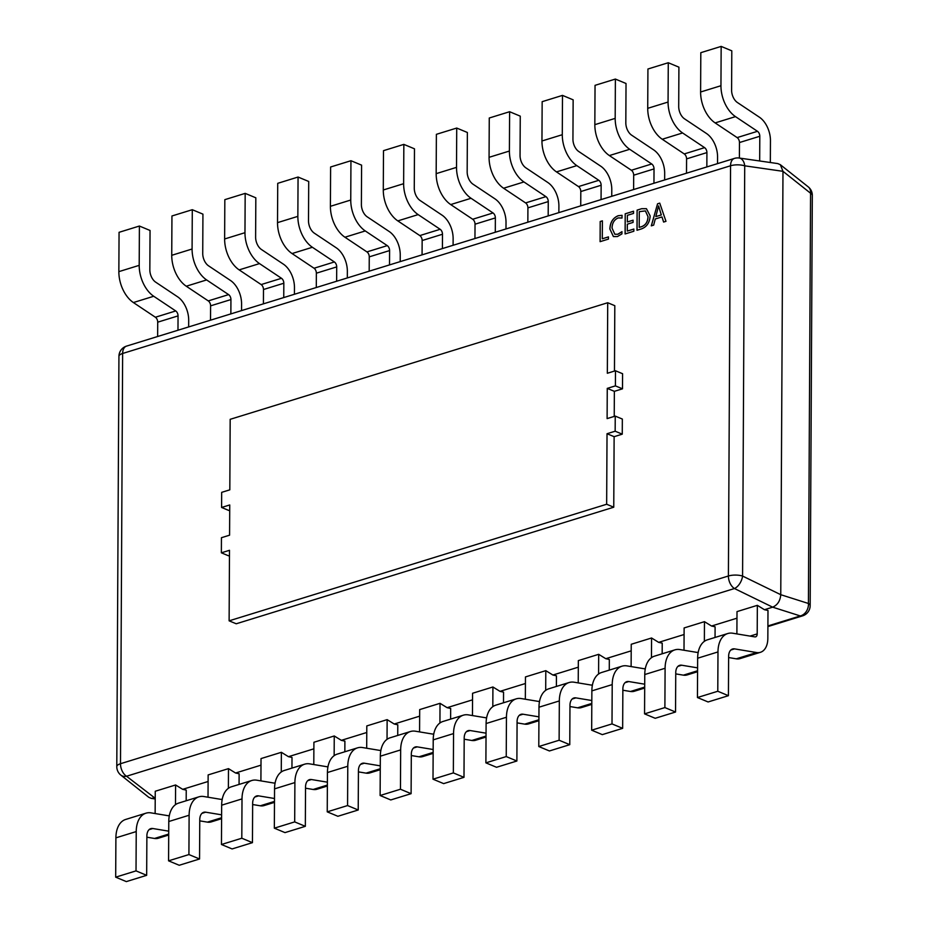 <?xml version="1.0" encoding="UTF-8"?>
<svg xmlns="http://www.w3.org/2000/svg" width="928" height="928" viewBox="0 0 928 928"><rect width="100%" height="100%" fill="white"/><g stroke="black" fill="none" stroke-linecap="round" stroke-linejoin="round"><path stroke-width="1.39" d="M607.712 302.737L230.179 419.317L229.819 489.845L221.676 492.35L221.595 507.465L229.738 504.96L229.576 535.189L221.444 537.695L221.363 552.81L229.494 550.292L229.123 620.832L236.222 623.778L613.756 507.21L614.127 436.682L607.028 433.724L615.16 431.207L615.241 416.104L607.109 418.609L607.26 388.38L615.403 385.874L615.484 370.759L607.341 373.265L607.712 302.737L614.812 305.695L614.464 371.072M229.123 620.832L606.657 504.252L607.028 433.724M606.657 504.252L613.756 507.21M608.443 236.884L608.432 239.088L600.091 241.663L600.196 221.514L602.388 220.841L602.295 238.786L608.443 236.884M633.847 229.042L633.836 231.246L625.101 233.949L625.205 213.8L633.546 211.224L633.534 213.428L627.374 215.331L627.34 221.966L633.093 220.191L633.082 222.407L627.328 224.182L627.293 231.06L633.847 229.042M659.738 203.128L665.979 221.328L663.601 222.059L661.977 216.92L655.261 218.985L653.672 225.121L651.294 225.852L657.558 203.812L659.738 203.128M641.434 228.903L637.002 230.272L637.107 210.122L641.7 208.696L646.433 208.696L650.157 215.899C649.704 222.592 646.793 226.931 641.434 228.903M621.946 231.675L621.934 233.879L617.445 236.559L613.396 236.57L609.87 228.972C610.16 222.314 612.944 217.894 618.199 215.714L622.027 215.331L622.015 218.034L618.21 217.918C614.22 219.646 612.167 223.045 612.051 228.126L614.812 234.239L617.758 234.25L621.946 231.675M221.363 552.81L228.462 555.768L229.471 555.454M221.595 507.465L228.694 510.423L229.703 510.11M614.232 416.405L614.359 391.338L622.502 388.82L622.584 373.717L615.484 370.759M614.127 436.682L622.259 434.165L622.34 419.05L615.241 416.104M767.908 625.948L800.307 615.948A10.8 8.886 -72.4 0 0 808.416 603.478L810.562 193.233A10.8 3.874 -179.7 0 1 812.313 195.367A10.8 10.8 0 0 0 808.23 186.864A10.8 7.818 128.5 0 1 810.562 193.233L782.977 171.32L744.72 165.822A10.8 7.053 -81.8 0 0 739.187 158.027L777.757 163.583L780.32 164.685L782.977 171.32L780.761 594.697C780.228 600.892 777.525 605.044 772.653 607.167L764.44 609.708L757.352 605.334L737.006 611.61L736.89 633.917M155.22 797.813L151.334 798.405L148.782 797.303L120.86 775.124A10.8 7.818 -51.5 0 0 126.544 776.237L155.22 798.312M208.104 781.492L182.688 789.334L175.589 784.972L155.254 791.248L155.138 813.543M260.988 765.159L235.573 773.012L228.485 768.639L208.139 774.915L208.023 797.222M313.873 748.826L288.457 756.68L281.37 752.306L261.023 758.582L260.907 780.889M366.769 732.494L341.342 740.347L334.254 735.974L313.908 742.261L313.792 764.556M419.653 716.161L394.226 724.014L387.138 719.641L366.804 725.928L366.688 748.223M472.538 699.84L447.122 707.681L440.023 703.32L419.688 709.595L419.572 731.902M525.422 683.507L500.006 691.36L492.919 686.987L472.572 693.262L472.456 715.569M578.318 667.174L552.891 675.027L545.803 670.654L525.457 676.93L525.341 699.236M631.202 650.841L605.775 658.694L598.688 654.321L578.341 660.608L578.225 682.904M684.087 634.52L658.66 642.362L651.572 637.988L631.237 644.276L631.121 666.571M736.971 618.187L711.556 626.029L704.456 621.667L684.122 627.943L684.006 650.25M764.44 609.708L767.99 610.473L767.839 638.336A20.509 12.609 -107.2 0 1 760.415 652.314A20.509 12.609 -107.2 0 1 756.598 652.546L734.547 648.881A10.8 6.635 72.8 0 0 732.54 649.008A10.8 6.635 72.8 0 0 728.631 656.363L728.422 695.687L708.087 701.962L697.438 697.531L717.785 691.256L728.422 695.687M711.556 626.029L715.105 626.806L715.047 637.455M658.66 642.362L662.221 643.139L662.163 653.788M605.775 658.694L609.325 659.46L609.278 670.12M552.891 675.027L556.44 675.793L556.382 686.453M500.006 691.36L503.556 692.126L503.498 702.786M447.122 707.681L450.672 708.458L450.614 719.107M394.226 724.014L397.787 724.791L397.729 735.44M341.342 740.347L344.891 741.112L344.845 751.773M288.457 756.68L292.007 757.445L291.949 768.106M235.573 773.012L239.122 773.778L239.064 784.427M182.688 789.334L186.238 790.111L186.18 800.76M168.722 831.163L152.795 828.518A10.8 6.635 72.8 0 0 150.788 828.634A10.8 6.635 72.8 0 0 146.879 836L146.67 875.324L126.336 881.6L115.687 877.169L136.022 870.882L146.67 875.324M169.29 815.898L151.02 812.87A26.993 16.588 72.8 0 0 146.009 813.172A26.993 16.588 72.8 0 0 136.23 831.569L136.022 870.882M146.009 813.172L125.674 819.447A26.993 16.588 72.8 0 0 115.896 837.845L115.687 877.169M175.589 784.972L175.485 804.657M168.71 835.026L158.317 838.228A20.509 12.609 -107.2 0 1 154.512 838.46L146.868 837.195M221.618 814.83L205.68 812.186A10.8 6.635 72.8 0 0 203.673 812.313A10.8 6.635 72.8 0 0 199.764 819.668L199.555 858.992L179.22 865.267L168.571 860.836L188.918 854.56L199.555 858.992M222.175 799.565L203.905 796.537A26.993 16.588 72.8 0 0 198.894 796.839A26.993 16.588 72.8 0 0 189.115 815.236L188.918 854.56M198.894 796.839L178.559 803.114A26.993 16.588 72.8 0 0 168.78 821.524L168.571 860.836M228.485 768.639L228.381 788.324M221.595 818.693L211.201 821.906A20.509 12.609 -107.2 0 1 207.396 822.127L199.764 820.862M274.502 798.498L258.564 795.864A10.8 6.635 72.8 0 0 256.557 795.98A10.8 6.635 72.8 0 0 252.648 803.335L252.451 842.659L232.104 848.934L221.456 844.503L241.802 838.228L252.451 842.659M275.059 783.232L256.801 780.204A26.993 16.588 72.8 0 0 251.79 780.506A26.993 16.588 72.8 0 0 242.011 798.904L241.802 838.228M251.79 780.506L231.443 786.782A26.993 16.588 72.8 0 0 221.664 805.191L221.456 844.503M281.37 752.306L281.265 771.992M274.479 802.36L264.086 805.574A20.509 12.609 -107.2 0 1 260.281 805.794L252.648 804.53M327.387 782.176L311.448 779.532A10.8 6.635 72.8 0 0 309.453 779.648A10.8 6.635 72.8 0 0 305.532 787.014L305.335 826.326L284.989 832.613L274.34 828.17L294.686 821.895L305.335 826.326M327.944 766.899L309.685 763.872A26.993 16.588 72.8 0 0 304.674 764.173A26.993 16.588 72.8 0 0 294.895 782.571L294.686 821.895M304.674 764.173L284.328 770.46A26.993 16.588 72.8 0 0 274.549 788.858L274.34 828.17M334.254 735.974L334.15 755.67M327.364 786.028L316.982 789.241A20.509 12.609 -107.2 0 1 313.165 789.473L305.532 788.197M380.271 765.844L364.344 763.199A10.8 6.635 72.8 0 0 362.338 763.315A10.8 6.635 72.8 0 0 358.428 770.681L358.22 809.993L337.873 816.28L327.236 811.849L347.571 805.562L358.22 809.993M380.84 750.578L362.57 747.55A26.993 16.588 72.8 0 0 357.558 747.84A26.993 16.588 72.8 0 0 347.78 766.25L347.571 805.562M357.558 747.84L337.212 754.128A26.993 16.588 72.8 0 0 327.433 772.525L327.236 811.849M387.138 719.641L387.034 739.338M380.26 769.706L369.866 772.908A20.509 12.609 -107.2 0 1 366.05 773.14L358.417 771.876M433.167 749.511L417.229 746.866A10.8 6.635 72.8 0 0 415.222 746.994A10.8 6.635 72.8 0 0 411.313 754.348L411.104 793.672L390.769 799.948L380.12 795.516L400.455 789.229L411.104 793.672M433.724 734.245L415.454 731.218A26.993 16.588 72.8 0 0 410.443 731.519A26.993 16.588 72.8 0 0 400.664 749.917L400.455 789.229M410.443 731.519L390.108 737.795A26.993 16.588 72.8 0 0 380.329 756.192L380.12 795.516M440.023 703.32L439.93 723.005M433.144 753.374L422.75 756.575A20.509 12.609 -107.2 0 1 418.946 756.807L411.301 755.543M486.052 733.178L470.113 730.533A10.8 6.635 72.8 0 0 468.106 730.661A10.8 6.635 72.8 0 0 464.197 738.015L463.988 777.339L443.654 783.615L433.005 779.184L453.351 772.908L463.988 777.339M486.608 717.912L468.338 714.885A26.993 16.588 72.8 0 0 463.327 715.186A26.993 16.588 72.8 0 0 453.548 733.584L453.351 772.908M463.327 715.186L442.992 721.462A26.993 16.588 72.8 0 0 433.214 739.871L433.005 779.184M492.919 686.987L492.814 706.672M486.028 737.041L475.635 740.254A20.509 12.609 -107.2 0 1 471.83 740.474L464.197 739.21M538.936 716.845L522.998 714.212A10.8 6.635 72.8 0 0 520.991 714.328A10.8 6.635 72.8 0 0 517.082 721.682L516.884 761.006L496.538 767.282L485.889 762.851L506.236 756.575L516.884 761.006M539.493 701.58L521.234 698.552A26.993 16.588 72.8 0 0 516.223 698.854A26.993 16.588 72.8 0 0 506.444 717.251L506.236 756.575M516.223 698.854L495.877 705.129A26.993 16.588 72.8 0 0 486.098 723.538L485.889 762.851M545.803 670.654L545.699 690.339M538.913 720.708L528.519 723.921A20.509 12.609 -107.2 0 1 524.714 724.142L517.082 722.877M591.82 700.524L575.894 697.879A10.8 6.635 72.8 0 0 573.887 697.995A10.8 6.635 72.8 0 0 569.966 705.361L569.769 744.674L549.422 750.961L538.785 746.53L559.12 740.242L569.769 744.674M592.389 685.258L574.119 682.219A26.993 16.588 72.8 0 0 569.108 682.521A26.993 16.588 72.8 0 0 559.329 700.93L559.12 740.242M569.108 682.521L548.761 688.808A26.993 16.588 72.8 0 0 538.982 707.206L538.785 746.53M598.688 654.321L598.583 674.018M591.797 704.375L581.415 707.588A20.509 12.609 -107.2 0 1 577.599 707.82L569.966 706.544M644.705 684.191L628.778 681.546A10.8 6.635 72.8 0 0 626.771 681.662A10.8 6.635 72.8 0 0 622.862 689.028L622.653 728.341L602.307 734.628L591.67 730.197L612.004 723.91L622.653 728.341M645.273 668.926L627.003 665.898A26.993 16.588 72.8 0 0 621.992 666.188A26.993 16.588 72.8 0 0 612.213 684.597L612.004 723.91M621.992 666.188L601.646 672.475A26.993 16.588 72.8 0 0 591.867 690.873L591.67 730.197M651.572 637.988L651.468 657.685M644.693 688.054L634.3 691.256A20.509 12.609 -107.2 0 1 630.483 691.488L622.85 690.223M697.601 667.858L681.662 665.214A10.8 6.635 72.8 0 0 679.656 665.341A10.8 6.635 72.8 0 0 675.746 672.696L675.538 712.02L655.203 718.295L644.554 713.864L664.889 707.577L675.538 712.02M698.158 652.593L679.888 649.565A26.993 16.588 72.8 0 0 674.876 649.867A26.993 16.588 72.8 0 0 665.098 668.264L664.889 707.577M674.876 649.867L654.542 656.142A26.993 16.588 72.8 0 0 644.763 674.54L644.554 713.864M704.456 621.667L704.364 641.352M697.578 671.721L687.184 674.923A20.509 12.609 -107.2 0 1 683.379 675.155L675.735 673.89M757.352 605.334L757.202 633.894A4.315 2.656 -107.2 0 1 755.636 636.84A4.315 2.656 -107.2 0 1 754.835 636.886L732.772 633.232A26.993 16.588 72.8 0 0 727.761 633.534A26.993 16.588 72.8 0 0 717.982 651.932L717.785 691.256M727.761 633.534L707.426 639.81A26.993 16.588 72.8 0 0 697.647 658.219L697.438 697.531M760.415 652.314L740.068 658.602A20.509 12.609 -107.2 0 1 736.264 658.822L728.631 657.558M188.662 326.934L188.697 320.334A20.509 12.609 72.8 0 0 177.654 296.832L155.66 282.147A10.8 6.635 -107.2 0 1 149.837 269.781L150.046 230.469L139.397 226.038L119.062 232.313L118.854 271.637L139.2 265.35L139.397 226.038M177.979 330.229L178.048 315.891A4.315 2.656 72.8 0 0 175.728 310.95L153.723 296.264A26.993 16.588 -107.2 0 1 139.2 265.35M157.632 336.516L157.714 322.178A4.315 2.656 72.8 0 0 155.382 317.237L133.388 302.551A26.993 16.588 -107.2 0 1 118.854 271.637M241.547 310.602L241.582 304.001A20.509 12.609 72.8 0 0 230.538 280.511L208.545 265.826A10.8 6.635 -107.2 0 1 202.733 253.46L202.93 214.136L192.293 209.705L171.947 215.98L171.738 255.304L192.084 249.017L192.293 209.705M230.863 313.908L230.933 299.57A4.315 2.656 72.8 0 0 228.613 294.617L206.619 279.931A26.993 16.588 -107.2 0 1 192.084 249.017M210.517 320.183L210.598 305.846A4.315 2.656 72.8 0 0 208.266 300.904L186.273 286.218A26.993 16.588 -107.2 0 1 171.738 255.304M294.431 294.269L294.466 287.668A20.509 12.609 72.8 0 0 283.423 264.178L261.429 249.493A10.8 6.635 -107.2 0 1 255.618 237.127L255.826 197.803L245.178 193.372L224.831 199.659L224.634 238.972L244.969 232.696L245.178 193.372M283.748 297.575L283.829 283.237A4.315 2.656 72.8 0 0 281.497 278.296L259.504 263.598A26.993 16.588 -107.2 0 1 244.969 232.696M263.413 303.85L263.482 289.513A4.315 2.656 72.8 0 0 261.162 284.571L239.157 269.886A26.993 16.588 -107.2 0 1 224.634 238.972M347.316 277.948L347.35 271.336A20.509 12.609 72.8 0 0 336.307 247.846L314.314 233.16A10.8 6.635 -107.2 0 1 308.502 220.794L308.711 181.47L298.062 177.039L277.727 183.326L277.518 222.639L297.853 216.363L298.062 177.039M336.632 281.242L336.713 266.904A4.315 2.656 72.8 0 0 334.382 261.963L312.388 247.277A26.993 16.588 -107.2 0 1 297.853 216.363M316.297 287.518L316.367 273.192A4.315 2.656 72.8 0 0 314.047 268.238L292.053 253.553A26.993 16.588 -107.2 0 1 277.518 222.639M400.212 261.615L400.246 255.003A20.509 12.609 72.8 0 0 389.203 231.513L367.198 216.827A10.8 6.635 -107.2 0 1 361.386 204.462L361.595 165.149L350.946 160.718L330.612 166.994L330.403 206.318L350.749 200.03L350.946 160.718M389.516 264.909L389.598 250.572A4.315 2.656 72.8 0 0 387.266 245.63L365.272 230.944A26.993 16.588 -107.2 0 1 350.749 200.03M369.182 271.196L369.251 256.859A4.315 2.656 72.8 0 0 366.931 251.906L344.938 237.22A26.993 16.588 -107.2 0 1 330.403 206.318M453.096 245.282L453.131 238.682A20.509 12.609 72.8 0 0 442.088 215.18L420.094 200.494A10.8 6.635 -107.2 0 1 414.271 188.129L414.48 148.816L403.842 144.385L383.496 150.661L383.287 189.985L403.634 183.698L403.842 144.385M442.412 248.576L442.482 234.25A4.315 2.656 72.8 0 0 440.162 229.297L418.157 214.612A26.993 16.588 -107.2 0 1 403.634 183.698M422.066 254.864L422.147 240.526A4.315 2.656 72.8 0 0 419.816 235.584L397.822 220.899A26.993 16.588 -107.2 0 1 383.287 189.985M505.98 228.949L506.015 222.349A20.509 12.609 72.8 0 0 494.972 198.859L472.978 184.173A10.8 6.635 -107.2 0 1 467.167 171.808L467.364 132.484L456.727 128.052L436.38 134.328L436.172 173.652L456.518 167.365L456.727 128.052M495.297 232.255L495.366 217.918A4.315 2.656 72.8 0 0 493.046 212.964L471.053 198.279A26.993 16.588 -107.2 0 1 456.518 167.365M474.95 238.531L475.032 224.193A4.315 2.656 72.8 0 0 472.7 219.252L450.706 204.566A26.993 16.588 -107.2 0 1 436.172 173.652M558.865 212.616L558.9 206.016A20.509 12.609 72.8 0 0 547.856 182.526L525.863 167.84A10.8 6.635 -107.2 0 1 520.051 155.475L520.26 116.151L509.611 111.72L489.265 118.007L489.068 157.319L509.402 151.044L509.611 111.72M548.181 215.922L548.262 201.585A4.315 2.656 72.8 0 0 545.931 196.643L523.937 181.958A26.993 16.588 -107.2 0 1 509.402 151.044M527.846 222.198L527.916 207.86A4.315 2.656 72.8 0 0 525.596 202.919L503.591 188.233A26.993 16.588 -107.2 0 1 489.068 157.319M611.749 196.295L611.784 189.683A20.509 12.609 72.8 0 0 600.741 166.193L578.747 151.508A10.8 6.635 -107.2 0 1 572.936 139.142L573.144 99.83L562.496 95.387L542.161 101.674L541.952 140.986L562.287 134.711L562.496 95.387M601.066 199.59L601.147 185.252A4.315 2.656 72.8 0 0 598.815 180.31L576.822 165.625A26.993 16.588 -107.2 0 1 562.287 134.711M580.731 205.877L580.8 191.539A4.315 2.656 72.8 0 0 578.48 186.586L556.487 171.9A26.993 16.588 -107.2 0 1 541.952 140.986M664.645 179.962L664.68 173.362A20.509 12.609 72.8 0 0 653.637 149.86L631.632 135.175A10.8 6.635 -107.2 0 1 625.82 122.809L626.029 83.497L615.38 79.066L595.045 85.341L594.836 124.665L615.183 118.378L615.38 79.066M653.95 183.257L654.031 168.919A4.315 2.656 72.8 0 0 651.711 163.978L629.706 149.292A26.993 16.588 -107.2 0 1 615.183 118.378M633.615 189.544L633.685 175.206A4.315 2.656 72.8 0 0 631.365 170.253L609.371 155.568A26.993 16.588 -107.2 0 1 594.836 124.665M717.53 163.63L717.564 157.029A20.509 12.609 72.8 0 0 706.521 133.528L684.528 118.842A10.8 6.635 -107.2 0 1 678.704 106.476L678.913 67.164L668.276 62.733L647.93 69.008L647.721 108.332L668.067 102.045L668.276 62.733M706.846 166.924L706.916 152.598A4.315 2.656 72.8 0 0 704.596 147.645L682.59 132.959A26.993 16.588 -107.2 0 1 668.067 102.045M686.5 173.211L686.581 158.874A4.315 2.656 72.8 0 0 684.249 153.932L662.256 139.246A26.993 16.588 -107.2 0 1 647.721 108.332M770.333 162.516L770.449 140.696A20.509 12.609 72.8 0 0 759.406 117.206L737.412 102.521A10.8 6.635 -107.2 0 1 731.6 90.155L731.798 50.831L721.16 46.4L700.814 52.676L700.605 92L720.952 85.724L721.16 46.4M759.672 160.973L759.8 136.265A4.315 2.656 72.8 0 0 757.48 131.312L735.486 116.626A26.993 16.588 -107.2 0 1 720.952 85.724M739.384 158.062L739.465 142.541A4.315 2.656 72.8 0 0 737.134 137.599L715.14 122.914A26.993 16.588 -107.2 0 1 700.605 92M663.659 222.036L661.977 216.92M651.386 225.829L657.558 203.812M657.627 203.835L659.75 203.174M655.818 216.607L661.328 214.96L658.555 205.946L655.818 216.607L661.258 214.925L658.613 205.935M637.084 230.248L637.107 210.122M637.188 210.146L641.7 208.696M641.77 208.73L646.468 208.719M639.206 227.383L641.584 226.699C645.714 225.179 647.872 221.838 648.046 216.653L645.412 210.911L639.288 211.654L639.206 227.383L641.515 226.676C645.644 225.156 647.802 221.804 647.976 216.63L645.412 210.911M625.17 233.926L625.205 213.8M625.275 213.823L633.534 211.271M633.093 220.238L627.34 221.966M633.847 229.088L627.293 231.06M613.431 236.582L609.87 228.972M609.94 228.996C610.241 222.337 613.014 217.918 618.268 215.737L618.199 215.714M618.268 215.737L622.096 215.354M614.812 234.239L617.758 234.25M617.828 234.285L622.015 231.698M600.161 241.64L600.196 221.514M600.277 221.548L602.388 220.887M608.443 236.93L602.295 238.786M614.359 391.338L607.26 388.38M622.502 388.82L615.403 385.874M622.259 434.165L615.16 431.207M739.187 158.027A10.8 10.8 0 0 0 734.466 158.398A10.8 6.635 72.8 0 0 730.556 165.764A10.8 3.874 -179.7 0 1 744.72 165.822L742.574 576.056A10.8 5.986 116 0 1 734.454 588.526L126.544 776.237A10.8 6.635 72.8 0 1 120.489 763.721L728.399 575.998L730.556 165.764L122.635 353.475L120.489 763.721A10.8 3.874 -179.7 0 0 116.789 766.609A10.8 10.8 0 0 0 120.86 775.124M767.908 626.574L802.558 615.867A10.8 6.635 72.8 0 1 800.307 615.948L772.653 607.167L734.454 588.526A10.8 6.635 72.8 0 1 728.399 575.998A10.8 3.874 -179.7 0 1 742.574 576.056L780.761 594.697L808.416 603.478A10.8 3.874 -179.7 0 1 810.167 605.613L812.313 195.367M115.896 837.845L136.23 831.569M168.316 815.735L169.383 815.399M154.512 838.46L168.71 834.075M149.06 829.667L152.795 828.518M168.78 821.524L189.115 815.236M221.2 799.402L222.268 799.078M207.396 822.127L221.595 817.742M201.956 813.346L205.68 812.186M221.664 805.191L242.011 798.904M274.085 783.07L275.164 782.745M260.281 805.794L274.491 801.409M254.84 797.013L258.564 795.864M274.549 788.858L294.895 782.571M326.969 766.748L328.048 766.412M313.165 789.473L327.375 785.076M307.725 780.68L311.448 779.532M327.433 772.525L347.78 766.25M379.865 750.416L380.932 750.079M366.05 773.14L380.26 768.755M360.609 764.347L364.344 763.199M380.329 756.192L400.664 749.917M432.75 734.083L433.817 733.746M418.946 756.807L433.144 752.422M413.494 748.014L417.229 746.866M433.214 739.871L453.548 733.584M485.634 717.75L486.701 717.425M471.83 740.474L486.028 736.09M466.39 731.693L470.113 730.533M486.098 723.538L506.444 717.251M538.518 701.417L539.597 701.092M524.714 724.142L538.924 719.757M519.274 715.36L522.998 714.212M538.982 707.206L559.329 700.93M591.403 685.096L592.482 684.76M577.599 707.82L591.809 703.436M572.158 699.028L575.894 697.879M591.867 690.873L612.213 684.597M644.299 668.763L645.366 668.427M630.483 691.488L644.693 687.103M625.043 682.695L628.778 681.546M644.763 674.54L665.098 668.264M697.183 652.43L698.25 652.094M683.379 675.155L697.578 670.77M677.927 666.362L681.662 665.214M697.647 658.219L717.982 651.932M750.068 636.098L757.202 633.894M736.264 658.822L756.598 652.546M730.823 650.041L734.547 648.881M133.388 302.551L153.723 296.264M155.382 317.237L175.728 310.95M157.714 322.178L178.048 315.891M186.273 286.218L206.619 279.931M208.266 300.904L228.613 294.617M210.598 305.846L230.933 299.57M239.157 269.886L259.504 263.598M261.162 284.571L281.497 278.296M263.482 289.513L283.829 283.237M292.053 253.553L312.388 247.277M314.047 268.238L334.382 261.963M316.367 273.192L336.713 266.904M344.938 237.22L365.272 230.944M366.931 251.906L387.266 245.63M369.251 256.859L389.598 250.572M397.822 220.899L418.157 214.612M419.816 235.584L440.162 229.297M422.147 240.526L442.482 234.25M450.706 204.566L471.053 198.279M472.7 219.252L493.046 212.964M475.032 224.193L495.366 217.918M503.591 188.233L523.937 181.958M525.596 202.919L545.931 196.643M527.916 207.86L548.262 201.585M556.487 171.9L576.822 165.625M578.48 186.586L598.815 180.31M580.8 191.539L601.147 185.252M609.371 155.568L629.706 149.292M631.365 170.253L651.711 163.978M633.685 175.206L654.031 168.919M662.256 139.246L682.59 132.959M684.249 153.932L704.596 147.645M686.581 158.874L706.916 152.598M715.14 122.914L735.486 116.626M737.134 137.599L757.48 131.312M739.465 142.541L759.8 136.265M734.466 158.398L126.544 346.109A10.8 6.635 72.8 0 0 122.635 353.475A10.8 3.874 -179.7 0 0 118.935 356.375L116.789 766.609M126.544 346.109A10.8 10.8 0 0 0 118.935 356.375M808.23 186.864L780.32 164.685M155.208 798.962L151.334 798.405M802.558 615.867A10.8 10.8 0 0 0 810.167 605.613"/></g></svg>
